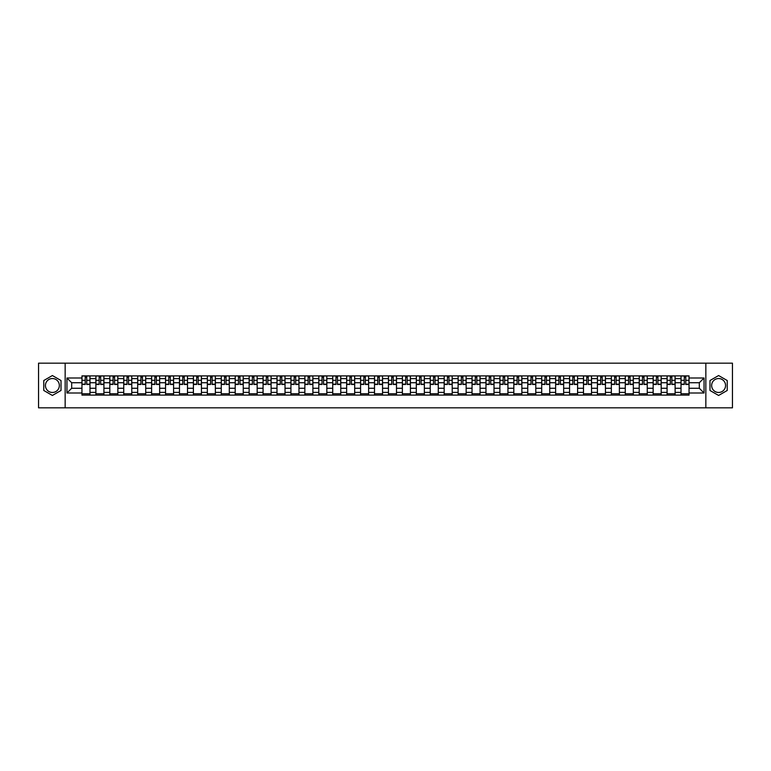 <?xml version="1.0" encoding="UTF-8"?>
<svg xmlns="http://www.w3.org/2000/svg" width="771" height="771" viewBox="0 0 771 771"><rect width="100%" height="100%" fill="white"/><g stroke="black" fill="none" stroke-linecap="round" stroke-linejoin="round"><path stroke-width="1.16" d="M52.389 392.468A6.968 6.968 0 0 1 45.431 385.5A6.968 6.968 0 0 1 52.389 378.532A6.968 6.968 0 0 1 59.357 385.5A6.968 6.968 0 0 1 52.389 392.468M718.611 392.468A6.968 6.968 0 0 1 711.643 385.5A6.968 6.968 0 0 1 718.611 378.532A6.968 6.968 0 0 1 725.569 385.5A6.968 6.968 0 0 1 718.611 392.468M705.841 407.83L732.45 407.83L732.45 363.17L38.55 363.17L38.55 407.83L705.841 407.83L705.841 363.17M95.883 395.099L95.883 378.619L89.985 378.619L89.985 395.099M89.985 378.619L89.985 375.901M95.883 378.619L95.883 375.901M103.921 375.901L103.921 395.099M109.819 395.099L109.819 375.901M117.857 375.901L117.857 395.099M123.746 395.099L123.746 375.901M131.783 375.901L131.783 395.099M137.681 395.099L137.681 375.901M145.719 375.901L145.719 395.099M151.608 395.099L151.608 375.901M159.645 375.901L159.645 395.099M165.543 395.099L165.543 375.901M173.581 375.901L173.581 395.099M179.47 395.099L179.47 375.901M187.507 375.901L187.507 395.099M193.405 395.099L193.405 375.901M201.443 375.901L201.443 395.099M207.341 395.099L207.341 375.901M215.369 375.901L215.369 395.099M221.267 395.099L221.267 375.901M229.305 375.901L229.305 395.099M235.203 395.099L235.203 375.901M243.241 375.901L243.241 395.099M249.129 395.099L249.129 375.901M257.167 375.901L257.167 395.099M263.065 395.099L263.065 375.901M271.103 375.901L271.103 395.099M276.991 395.099L276.991 375.901M285.029 375.901L285.029 395.099M290.927 395.099L290.927 375.901M298.965 375.901L298.965 395.099M304.853 395.099L304.853 375.901M312.891 375.901L312.891 395.099M318.789 395.099L318.789 375.901M326.827 375.901L326.827 395.099M332.725 395.099L332.725 375.901M340.763 375.901L340.763 395.099M346.651 395.099L346.651 375.901M354.689 375.901L354.689 395.099M360.587 395.099L360.587 375.901M368.625 375.901L368.625 395.099M374.513 395.099L374.513 375.901M382.551 375.901L382.551 395.099M388.449 395.099L388.449 375.901M396.487 375.901L396.487 395.099M402.375 395.099L402.375 375.901M410.413 375.901L410.413 395.099M416.311 395.099L416.311 375.901M424.349 375.901L424.349 395.099M430.237 395.099L430.237 375.901M438.275 375.901L438.275 395.099M444.173 395.099L444.173 375.901M452.211 375.901L452.211 395.099M458.109 395.099L458.109 375.901M466.147 375.901L466.147 395.099M472.035 395.099L472.035 375.901M480.073 375.901L480.073 395.099M485.971 395.099L485.971 375.901M494.009 375.901L494.009 395.099M499.897 395.099L499.897 375.901M507.935 375.901L507.935 395.099M513.833 395.099L513.833 375.901M521.871 375.901L521.871 395.099M527.759 395.099L527.759 375.901M535.797 375.901L535.797 395.099M541.695 395.099L541.695 375.901M549.733 375.901L549.733 395.099M555.631 395.099L555.631 375.901M563.659 375.901L563.659 395.099M569.557 395.099L569.557 375.901M577.595 375.901L577.595 395.099M583.493 395.099L583.493 375.901M591.53 375.901L591.53 395.099M597.419 395.099L597.419 375.901M605.457 375.901L605.457 395.099M611.355 395.099L611.355 375.901M619.392 375.901L619.392 395.099M625.281 395.099L625.281 375.901M633.319 375.901L633.319 395.099M639.217 395.099L639.217 375.901M647.255 375.901L647.255 395.099M653.143 395.099L653.143 375.901M661.181 375.901L661.181 395.099M667.079 395.099L667.079 375.901M675.117 375.901L675.117 395.099M681.015 395.099L681.015 375.901M681.015 388.266L675.117 388.266M667.079 388.266L661.181 388.266M653.143 388.266L647.255 388.266M639.217 388.266L633.319 388.266M625.281 388.266L619.392 388.266M611.355 388.266L605.457 388.266M597.419 388.266L591.53 388.266M583.493 388.266L577.595 388.266M569.557 388.266L563.659 388.266M555.631 388.266L549.733 388.266M541.695 388.266L535.797 388.266M527.759 388.266L521.871 388.266M513.833 388.266L507.935 388.266M499.897 388.266L494.009 388.266M485.971 388.266L480.073 388.266M472.035 388.266L466.147 388.266M458.109 388.266L452.211 388.266M444.173 388.266L438.275 388.266M430.237 388.266L424.349 388.266M416.311 388.266L410.413 388.266M402.375 388.266L396.487 388.266M388.449 388.266L382.551 388.266M374.513 388.266L368.625 388.266M360.587 388.266L354.689 388.266M346.651 388.266L340.763 388.266M332.725 388.266L326.827 388.266M318.789 388.266L312.891 388.266M304.853 388.266L298.965 388.266M290.927 388.266L285.029 388.266M276.991 388.266L271.103 388.266M263.065 388.266L257.167 388.266M249.129 388.266L243.241 388.266M235.203 388.266L229.305 388.266M221.267 388.266L215.369 388.266M207.341 388.266L201.443 388.266M193.405 388.266L187.507 388.266M179.47 388.266L173.581 388.266M165.543 388.266L159.645 388.266M151.608 388.266L145.719 388.266M137.681 388.266L131.783 388.266M123.746 388.266L117.857 388.266M109.819 388.266L103.921 388.266M95.883 388.266L89.985 388.266M681.015 382.734L675.117 382.734M667.079 382.734L661.181 382.734M653.143 382.734L647.255 382.734M639.217 382.734L633.319 382.734M625.281 382.734L619.392 382.734M611.355 382.734L605.457 382.734M597.419 382.734L591.53 382.734M583.493 382.734L577.595 382.734M569.557 382.734L563.659 382.734M555.631 382.734L549.733 382.734M541.695 382.734L535.797 382.734M527.759 382.734L521.871 382.734M513.833 382.734L507.935 382.734M499.897 382.734L494.009 382.734M485.971 382.734L480.073 382.734M472.035 382.734L466.147 382.734M458.109 382.734L452.211 382.734M444.173 382.734L438.275 382.734M430.237 382.734L424.349 382.734M416.311 382.734L410.413 382.734M402.375 382.734L396.487 382.734M388.449 382.734L382.551 382.734M374.513 382.734L368.625 382.734M360.587 382.734L354.689 382.734M346.651 382.734L340.763 382.734M332.725 382.734L326.827 382.734M318.789 382.734L312.891 382.734M304.853 382.734L298.965 382.734M290.927 382.734L285.029 382.734M276.991 382.734L271.103 382.734M263.065 382.734L257.167 382.734M249.129 382.734L243.241 382.734M235.203 382.734L229.305 382.734M221.267 382.734L215.369 382.734M207.341 382.734L201.443 382.734M193.405 382.734L187.507 382.734M179.47 382.734L173.581 382.734M165.543 382.734L159.645 382.734M151.608 382.734L145.719 382.734M137.681 382.734L131.783 382.734M123.746 382.734L117.857 382.734M109.819 382.734L103.921 382.734M95.883 382.734L89.985 382.734M71.684 388.266L81.948 388.266L81.948 382.734L71.684 382.734L71.684 388.266L66.952 392.998L66.952 378.002L81.948 378.002L81.948 382.734M689.052 382.734L689.052 388.266L699.316 388.266L699.316 382.734L689.052 382.734L689.052 375.901L81.948 375.901L81.948 378.002M689.052 378.002L704.048 378.002L704.048 392.998L689.052 392.998L689.052 388.266M81.948 388.266L81.948 395.099L689.052 395.099L689.052 392.998M81.948 392.998L66.952 392.998M65.159 407.83L65.159 363.17M61.015 380.527L52.389 375.544L43.774 380.527L43.774 390.473L52.389 395.456L61.015 390.473L61.015 380.527M727.226 380.527L718.611 375.544L709.985 380.527L709.985 390.473L718.611 395.456L727.226 390.473L727.226 380.527M89.985 393.759L81.948 393.759M85.215 377.241L86.728 377.241M103.921 393.759L95.883 393.759M99.141 377.241L100.664 377.241M117.857 393.759L109.819 393.759M113.077 377.241L114.59 377.241M131.783 393.759L123.746 393.759M127.003 377.241L128.526 377.241M145.719 393.759L137.681 393.759M140.939 377.241L142.452 377.241M159.645 393.759L151.608 393.759M154.865 377.241L156.388 377.241M173.581 393.759L165.543 393.759M168.801 377.241L170.324 377.241M187.507 393.759L179.47 393.759M182.737 377.241L184.25 377.241M201.443 393.759L193.405 393.759M196.663 377.241L198.186 377.241M215.369 393.759L207.341 393.759M210.599 377.241L212.112 377.241M229.305 393.759L221.267 393.759M224.525 377.241L226.048 377.241M243.241 393.759L235.203 393.759M238.461 377.241L239.974 377.241M257.167 393.759L249.129 393.759M252.387 377.241L253.91 377.241M271.103 393.759L263.065 393.759M266.323 377.241L267.845 377.241M285.029 393.759L276.991 393.759M280.259 377.241L281.772 377.241M298.965 393.759L290.927 393.759M294.185 377.241L295.707 377.241M312.891 393.759L304.853 393.759M308.121 377.241L309.634 377.241M326.827 393.759L318.789 393.759M322.047 377.241L323.569 377.241M340.763 393.759L332.725 393.759M335.983 377.241L337.496 377.241M354.689 393.759L346.651 393.759M349.909 377.241L351.431 377.241M368.625 393.759L360.587 393.759M363.845 377.241L365.358 377.241M382.551 393.759L374.513 393.759M377.771 377.241L379.293 377.241M396.487 393.759L388.449 393.759M391.707 377.241L393.229 377.241M410.413 393.759L402.375 393.759M405.642 377.241L407.155 377.241M424.349 393.759L416.311 393.759M419.569 377.241L421.091 377.241M438.275 393.759L430.237 393.759M433.504 377.241L435.017 377.241M452.211 393.759L444.173 393.759M447.431 377.241L448.953 377.241M466.147 393.759L458.109 393.759M461.366 377.241L462.879 377.241M480.073 393.759L472.035 393.759M475.293 377.241L476.815 377.241M494.009 393.759L485.971 393.759M489.228 377.241L490.741 377.241M507.935 393.759L499.897 393.759M503.155 377.241L504.677 377.241M521.871 393.759L513.833 393.759M517.09 377.241L518.613 377.241M535.797 393.759L527.759 393.759M531.026 377.241L532.539 377.241M549.733 393.759L541.695 393.759M544.952 377.241L546.475 377.241M563.659 393.759L555.631 393.759M558.888 377.241L560.401 377.241M577.595 393.759L569.557 393.759M572.814 377.241L574.337 377.241M591.53 393.759L583.493 393.759M586.75 377.241L588.263 377.241M605.457 393.759L597.419 393.759M600.676 377.241L602.199 377.241M619.392 393.759L611.355 393.759M614.612 377.241L616.135 377.241M633.319 393.759L625.281 393.759M628.548 377.241L630.061 377.241M647.255 393.759L639.217 393.759M642.474 377.241L643.997 377.241M661.181 393.759L653.143 393.759M656.41 377.241L657.923 377.241M675.117 393.759L667.079 393.759M670.336 377.241L671.859 377.241M689.052 393.759L681.015 393.759M684.272 377.241L685.785 377.241M66.952 378.002L71.684 382.734M699.316 388.266L704.048 392.998M699.316 382.734L704.048 378.002M86.728 384.469L86.728 375.988L89.947 375.988L89.947 384.469L86.728 384.469M85.215 377.154L86.728 377.154M88.029 375.988L81.996 375.988L81.996 384.469L85.215 384.469L85.215 375.988L83.914 375.988M100.664 384.469L100.664 375.988L103.873 375.988L103.873 384.469L100.664 384.469M99.141 377.154L100.664 377.154M101.955 375.988L95.932 375.988L95.932 384.469L99.141 384.469L99.141 375.988L97.85 375.988M114.59 384.469L114.59 375.988L117.809 375.988L117.809 384.469L114.59 384.469M113.077 377.154L114.59 377.154M115.891 375.988L109.858 375.988L109.858 384.469L113.077 384.469L113.077 375.988L111.776 375.988M128.526 384.469L128.526 375.988L131.735 375.988L131.735 384.469L128.526 384.469M127.003 377.154L128.526 377.154M129.817 375.988L123.794 375.988L123.794 384.469L127.003 384.469L127.003 375.988L125.712 375.988M142.452 384.469L142.452 375.988L145.671 375.988L145.671 384.469L142.452 384.469M140.939 377.154L142.452 377.154M143.753 375.988L137.72 375.988L137.72 384.469L140.939 384.469L140.939 375.988L139.647 375.988M156.388 384.469L156.388 375.988L159.607 375.988L159.607 384.469L156.388 384.469M154.865 377.154L156.388 377.154M157.679 375.988L151.656 375.988L151.656 384.469L154.865 384.469L154.865 375.988L153.574 375.988M170.324 384.469L170.324 375.988L173.533 375.988L173.533 384.469L170.324 384.469M168.801 377.154L170.324 377.154M171.615 375.988L165.582 375.988L165.582 384.469L168.801 384.469L168.801 375.988L167.509 375.988M184.25 384.469L184.25 375.988L187.469 375.988L187.469 384.469L184.25 384.469M182.737 377.154L184.25 377.154M185.551 375.988L179.518 375.988L179.518 384.469L182.737 384.469L182.737 375.988L181.436 375.988M198.186 384.469L198.186 375.988L201.395 375.988L201.395 384.469L198.186 384.469M196.663 377.154L198.186 377.154M199.477 375.988L193.454 375.988L193.454 384.469L196.663 384.469L196.663 375.988L195.371 375.988M212.112 384.469L212.112 375.988L215.331 375.988L215.331 384.469L212.112 384.469M210.599 377.154L212.112 377.154M213.413 375.988L207.38 375.988L207.38 384.469L210.599 384.469L210.599 375.988L209.298 375.988M226.048 384.469L226.048 375.988L229.257 375.988L229.257 384.469L226.048 384.469M224.525 377.154L226.048 377.154M227.339 375.988L221.316 375.988L221.316 384.469L224.525 384.469L224.525 375.988L223.233 375.988M239.974 384.469L239.974 375.988L243.193 375.988L243.193 384.469L239.974 384.469M238.461 377.154L239.974 377.154M241.275 375.988L235.242 375.988L235.242 384.469L238.461 384.469L238.461 375.988L237.16 375.988M253.91 384.469L253.91 375.988L257.129 375.988L257.129 384.469L253.91 384.469M252.387 377.154L253.91 377.154M255.201 375.988L249.178 375.988L249.178 384.469L252.387 384.469L252.387 375.988L251.095 375.988M267.845 384.469L267.845 375.988L271.055 375.988L271.055 384.469L267.845 384.469M266.323 377.154L267.845 377.154M269.137 375.988L263.104 375.988L263.104 384.469L266.323 384.469L266.323 375.988L265.031 375.988M281.772 384.469L281.772 375.988L284.991 375.988L284.991 384.469L281.772 384.469M280.259 377.154L281.772 377.154M283.063 375.988L277.04 375.988L277.04 384.469L280.259 384.469L280.259 375.988L278.957 375.988M295.707 384.469L295.707 375.988L298.917 375.988L298.917 384.469L295.707 384.469M294.185 377.154L295.707 377.154M296.999 375.988L290.975 375.988L290.975 384.469L294.185 384.469L294.185 375.988L292.893 375.988M309.634 384.469L309.634 375.988L312.853 375.988L312.853 384.469L309.634 384.469M308.121 377.154L309.634 377.154M310.935 375.988L304.902 375.988L304.902 384.469L308.121 384.469L308.121 375.988L306.819 375.988M323.569 384.469L323.569 375.988L326.779 375.988L326.779 384.469L323.569 384.469M322.047 377.154L323.569 377.154M324.861 375.988L318.837 375.988L318.837 384.469L322.047 384.469L322.047 375.988L320.755 375.988M337.496 384.469L337.496 375.988L340.715 375.988L340.715 384.469L337.496 384.469M335.983 377.154L337.496 377.154M338.797 375.988L332.764 375.988L332.764 384.469L335.983 384.469L335.983 375.988L334.681 375.988M351.431 384.469L351.431 375.988L354.641 375.988L354.641 384.469L351.431 384.469M349.909 377.154L351.431 377.154M352.723 375.988L346.699 375.988L346.699 384.469L349.909 384.469L349.909 375.988L348.617 375.988M365.358 384.469L365.358 375.988L368.577 375.988L368.577 384.469L365.358 384.469M363.845 377.154L365.358 377.154M366.659 375.988L360.626 375.988L360.626 384.469L363.845 384.469L363.845 375.988L362.553 375.988M379.293 384.469L379.293 375.988L382.512 375.988L382.512 384.469L379.293 384.469M377.771 377.154L379.293 377.154M380.585 375.988L374.561 375.988L374.561 384.469L377.771 384.469L377.771 375.988L376.479 375.988M393.229 384.469L393.229 375.988L396.439 375.988L396.439 384.469L393.229 384.469M391.707 377.154L393.229 377.154M394.521 375.988L388.488 375.988L388.488 384.469L391.707 384.469L391.707 375.988L390.415 375.988M407.155 384.469L407.155 375.988L410.374 375.988L410.374 384.469L407.155 384.469M405.642 377.154L407.155 377.154M408.447 375.988L402.423 375.988L402.423 384.469L405.642 384.469L405.642 375.988L404.341 375.988M421.091 384.469L421.091 375.988L424.301 375.988L424.301 384.469L421.091 384.469M419.569 377.154L421.091 377.154M422.383 375.988L416.359 375.988L416.359 384.469L419.569 384.469L419.569 375.988L418.277 375.988M435.017 384.469L435.017 375.988L438.236 375.988L438.236 384.469L435.017 384.469M433.504 377.154L435.017 377.154M436.319 375.988L430.285 375.988L430.285 384.469L433.504 384.469L433.504 375.988L432.203 375.988M448.953 384.469L448.953 375.988L452.163 375.988L452.163 384.469L448.953 384.469M447.431 377.154L448.953 377.154M450.245 375.988L444.221 375.988L444.221 384.469L447.431 384.469L447.431 375.988L446.139 375.988M462.879 384.469L462.879 375.988L466.098 375.988L466.098 384.469L462.879 384.469M461.366 377.154L462.879 377.154M464.181 375.988L458.147 375.988L458.147 384.469L461.366 384.469L461.366 375.988L460.065 375.988M476.815 384.469L476.815 375.988L480.025 375.988L480.025 384.469L476.815 384.469M475.293 377.154L476.815 377.154M478.107 375.988L472.083 375.988L472.083 384.469L475.293 384.469L475.293 375.988L474.001 375.988M490.741 384.469L490.741 375.988L493.96 375.988L493.96 384.469L490.741 384.469M489.228 377.154L490.741 377.154M492.043 375.988L486.009 375.988L486.009 384.469L489.228 384.469L489.228 375.988L487.937 375.988M504.677 384.469L504.677 375.988L507.896 375.988L507.896 384.469L504.677 384.469M503.155 377.154L504.677 377.154M505.969 375.988L499.945 375.988L499.945 384.469L503.155 384.469L503.155 375.988L501.863 375.988M518.613 384.469L518.613 375.988L521.822 375.988L521.822 384.469L518.613 384.469M517.09 377.154L518.613 377.154M519.905 375.988L513.872 375.988L513.872 384.469L517.09 384.469L517.09 375.988L515.799 375.988M532.539 384.469L532.539 375.988L535.758 375.988L535.758 384.469L532.539 384.469M531.026 377.154L532.539 377.154M533.84 375.988L527.807 375.988L527.807 384.469L531.026 384.469L531.026 375.988L529.725 375.988M546.475 384.469L546.475 375.988L549.684 375.988L549.684 384.469L546.475 384.469M544.952 377.154L546.475 377.154M547.767 375.988L541.743 375.988L541.743 384.469L544.952 384.469L544.952 375.988L543.661 375.988M560.401 384.469L560.401 375.988L563.62 375.988L563.62 384.469L560.401 384.469M558.888 377.154L560.401 377.154M561.702 375.988L555.669 375.988L555.669 384.469L558.888 384.469L558.888 375.988L557.587 375.988M574.337 384.469L574.337 375.988L577.546 375.988L577.546 384.469L574.337 384.469M572.814 377.154L574.337 377.154M575.629 375.988L569.605 375.988L569.605 384.469L572.814 384.469L572.814 375.988L571.523 375.988M588.263 384.469L588.263 375.988L591.482 375.988L591.482 384.469L588.263 384.469M586.75 377.154L588.263 377.154M589.564 375.988L583.531 375.988L583.531 384.469L586.75 384.469L586.75 375.988L585.449 375.988M602.199 384.469L602.199 375.988L605.418 375.988L605.418 384.469L602.199 384.469M600.676 377.154L602.199 377.154M603.491 375.988L597.467 375.988L597.467 384.469L600.676 384.469L600.676 375.988L599.385 375.988M616.135 384.469L616.135 375.988L619.344 375.988L619.344 384.469L616.135 384.469M614.612 377.154L616.135 377.154M617.426 375.988L611.393 375.988L611.393 384.469L614.612 384.469L614.612 375.988L613.321 375.988M630.061 384.469L630.061 375.988L633.28 375.988L633.28 384.469L630.061 384.469M628.548 377.154L630.061 377.154M631.353 375.988L625.329 375.988L625.329 384.469L628.548 384.469L628.548 375.988L627.247 375.988M643.997 384.469L643.997 375.988L647.206 375.988L647.206 384.469L643.997 384.469M642.474 377.154L643.997 377.154M645.288 375.988L639.265 375.988L639.265 384.469L642.474 384.469L642.474 375.988L641.183 375.988M657.923 384.469L657.923 375.988L661.142 375.988L661.142 384.469L657.923 384.469M656.41 377.154L657.923 377.154M659.224 375.988L653.191 375.988L653.191 384.469L656.41 384.469L656.41 375.988L655.109 375.988M671.859 384.469L671.859 375.988L675.068 375.988L675.068 384.469L671.859 384.469M670.336 377.154L671.859 377.154M673.15 375.988L667.127 375.988L667.127 384.469L670.336 384.469L670.336 375.988L669.045 375.988M685.785 384.469L685.785 375.988L689.004 375.988L689.004 384.469L685.785 384.469M684.272 377.154L685.785 377.154M687.086 375.988L681.053 375.988L681.053 384.469L684.272 384.469L684.272 375.988L682.971 375.988M667.079 378.619L661.181 378.619M653.143 378.619L647.255 378.619M639.217 378.619L633.319 378.619M625.281 378.619L619.392 378.619M611.355 378.619L605.457 378.619M597.419 378.619L591.53 378.619M583.493 378.619L577.595 378.619M569.557 378.619L563.659 378.619M555.631 378.619L549.733 378.619M541.695 378.619L535.797 378.619M527.759 378.619L521.871 378.619M513.833 378.619L507.935 378.619M499.897 378.619L494.009 378.619M485.971 378.619L480.073 378.619M472.035 378.619L466.147 378.619M458.109 378.619L452.211 378.619M444.173 378.619L438.275 378.619M430.237 378.619L424.349 378.619M416.311 378.619L410.413 378.619M402.375 378.619L396.487 378.619M388.449 378.619L382.551 378.619M374.513 378.619L368.625 378.619M360.587 378.619L354.689 378.619M346.651 378.619L340.763 378.619M332.725 378.619L326.827 378.619M318.789 378.619L312.891 378.619M304.853 378.619L298.965 378.619M290.927 378.619L285.029 378.619M276.991 378.619L271.103 378.619M263.065 378.619L257.167 378.619M249.129 378.619L243.241 378.619M235.203 378.619L229.305 378.619M221.267 378.619L215.369 378.619M207.341 378.619L201.443 378.619M193.405 378.619L187.507 378.619M179.47 378.619L173.581 378.619M165.543 378.619L159.645 378.619M151.608 378.619L145.719 378.619M137.681 378.619L131.783 378.619M123.746 378.619L117.857 378.619M109.819 378.619L103.921 378.619M681.015 378.619L675.117 378.619M667.079 392.381L661.181 392.381M653.143 392.381L647.255 392.381M639.217 392.381L633.319 392.381M625.281 392.381L619.392 392.381M611.355 392.381L605.457 392.381M597.419 392.381L591.53 392.381M583.493 392.381L577.595 392.381M569.557 392.381L563.659 392.381M555.631 392.381L549.733 392.381M541.695 392.381L535.797 392.381M527.759 392.381L521.871 392.381M513.833 392.381L507.935 392.381M499.897 392.381L494.009 392.381M485.971 392.381L480.073 392.381M472.035 392.381L466.147 392.381M458.109 392.381L452.211 392.381M444.173 392.381L438.275 392.381M430.237 392.381L424.349 392.381M416.311 392.381L410.413 392.381M402.375 392.381L396.487 392.381M388.449 392.381L382.551 392.381M374.513 392.381L368.625 392.381M360.587 392.381L354.689 392.381M346.651 392.381L340.763 392.381M332.725 392.381L326.827 392.381M318.789 392.381L312.891 392.381M304.853 392.381L298.965 392.381M290.927 392.381L285.029 392.381M276.991 392.381L271.103 392.381M263.065 392.381L257.167 392.381M249.129 392.381L243.241 392.381M235.203 392.381L229.305 392.381M221.267 392.381L215.369 392.381M207.341 392.381L201.443 392.381M193.405 392.381L187.507 392.381M179.47 392.381L173.581 392.381M165.543 392.381L159.645 392.381M151.608 392.381L145.719 392.381M137.681 392.381L131.783 392.381M123.746 392.381L117.857 392.381M109.819 392.381L103.921 392.381M95.883 392.381L89.985 392.381M681.015 392.381L675.117 392.381M86.728 384.17L89.947 384.17M86.728 380.325L89.947 380.325M81.996 384.17L85.215 384.17M81.996 380.325L85.215 380.325M100.664 384.17L103.873 384.17M100.664 380.325L103.873 380.325M95.932 384.17L99.141 384.17M95.932 380.325L99.141 380.325M114.59 384.17L117.809 384.17M114.59 380.325L117.809 380.325M109.858 384.17L113.077 384.17M109.858 380.325L113.077 380.325M128.526 384.17L131.735 384.17M128.526 380.325L131.735 380.325M123.794 384.17L127.003 384.17M123.794 380.325L127.003 380.325M142.452 384.17L145.671 384.17M142.452 380.325L145.671 380.325M137.72 384.17L140.939 384.17M137.72 380.325L140.939 380.325M156.388 384.17L159.607 384.17M156.388 380.325L159.607 380.325M151.656 384.17L154.865 384.17M151.656 380.325L154.865 380.325M170.324 384.17L173.533 384.17M170.324 380.325L173.533 380.325M165.582 384.17L168.801 384.17M165.582 380.325L168.801 380.325M184.25 384.17L187.469 384.17M184.25 380.325L187.469 380.325M179.518 384.17L182.737 384.17M179.518 380.325L182.737 380.325M198.186 384.17L201.395 384.17M198.186 380.325L201.395 380.325M193.454 384.17L196.663 384.17M193.454 380.325L196.663 380.325M212.112 384.17L215.331 384.17M212.112 380.325L215.331 380.325M207.38 384.17L210.599 384.17M207.38 380.325L210.599 380.325M226.048 384.17L229.257 384.17M226.048 380.325L229.257 380.325M221.316 384.17L224.525 384.17M221.316 380.325L224.525 380.325M239.974 384.17L243.193 384.17M239.974 380.325L243.193 380.325M235.242 384.17L238.461 384.17M235.242 380.325L238.461 380.325M253.91 384.17L257.129 384.17M253.91 380.325L257.129 380.325M249.178 384.17L252.387 384.17M249.178 380.325L252.387 380.325M267.845 384.17L271.055 384.17M267.845 380.325L271.055 380.325M263.104 384.17L266.323 384.17M263.104 380.325L266.323 380.325M281.772 384.17L284.991 384.17M281.772 380.325L284.991 380.325M277.04 384.17L280.259 384.17M277.04 380.325L280.259 380.325M295.707 384.17L298.917 384.17M295.707 380.325L298.917 380.325M290.975 384.17L294.185 384.17M290.975 380.325L294.185 380.325M309.634 384.17L312.853 384.17M309.634 380.325L312.853 380.325M304.902 384.17L308.121 384.17M304.902 380.325L308.121 380.325M323.569 384.17L326.779 384.17M323.569 380.325L326.779 380.325M318.837 384.17L322.047 384.17M318.837 380.325L322.047 380.325M337.496 384.17L340.715 384.17M337.496 380.325L340.715 380.325M332.764 384.17L335.983 384.17M332.764 380.325L335.983 380.325M351.431 384.17L354.641 384.17M351.431 380.325L354.641 380.325M346.699 384.17L349.909 384.17M346.699 380.325L349.909 380.325M365.358 384.17L368.577 384.17M365.358 380.325L368.577 380.325M360.626 384.17L363.845 384.17M360.626 380.325L363.845 380.325M379.293 384.17L382.512 384.17M379.293 380.325L382.512 380.325M374.561 384.17L377.771 384.17M374.561 380.325L377.771 380.325M393.229 384.17L396.439 384.17M393.229 380.325L396.439 380.325M388.488 384.17L391.707 384.17M388.488 380.325L391.707 380.325M407.155 384.17L410.374 384.17M407.155 380.325L410.374 380.325M402.423 384.17L405.642 384.17M402.423 380.325L405.642 380.325M421.091 384.17L424.301 384.17M421.091 380.325L424.301 380.325M416.359 384.17L419.569 384.17M416.359 380.325L419.569 380.325M435.017 384.17L438.236 384.17M435.017 380.325L438.236 380.325M430.285 384.17L433.504 384.17M430.285 380.325L433.504 380.325M448.953 384.17L452.163 384.17M448.953 380.325L452.163 380.325M444.221 384.17L447.431 384.17M444.221 380.325L447.431 380.325M462.879 384.17L466.098 384.17M462.879 380.325L466.098 380.325M458.147 384.17L461.366 384.17M458.147 380.325L461.366 380.325M476.815 384.17L480.025 384.17M476.815 380.325L480.025 380.325M472.083 384.17L475.293 384.17M472.083 380.325L475.293 380.325M490.741 384.17L493.96 384.17M490.741 380.325L493.96 380.325M486.009 384.17L489.228 384.17M486.009 380.325L489.228 380.325M504.677 384.17L507.896 384.17M504.677 380.325L507.896 380.325M499.945 384.17L503.155 384.17M499.945 380.325L503.155 380.325M518.613 384.17L521.822 384.17M518.613 380.325L521.822 380.325M513.872 384.17L517.09 384.17M513.872 380.325L517.09 380.325M532.539 384.17L535.758 384.17M532.539 380.325L535.758 380.325M527.807 384.17L531.026 384.17M527.807 380.325L531.026 380.325M546.475 384.17L549.684 384.17M546.475 380.325L549.684 380.325M541.743 384.17L544.952 384.17M541.743 380.325L544.952 380.325M560.401 384.17L563.62 384.17M560.401 380.325L563.62 380.325M555.669 384.17L558.888 384.17M555.669 380.325L558.888 380.325M574.337 384.17L577.546 384.17M574.337 380.325L577.546 380.325M569.605 384.17L572.814 384.17M569.605 380.325L572.814 380.325M588.263 384.17L591.482 384.17M588.263 380.325L591.482 380.325M583.531 384.17L586.75 384.17M583.531 380.325L586.75 380.325M602.199 384.17L605.418 384.17M602.199 380.325L605.418 380.325M597.467 384.17L600.676 384.17M597.467 380.325L600.676 380.325M616.135 384.17L619.344 384.17M616.135 380.325L619.344 380.325M611.393 384.17L614.612 384.17M611.393 380.325L614.612 380.325M630.061 384.17L633.28 384.17M630.061 380.325L633.28 380.325M625.329 384.17L628.548 384.17M625.329 380.325L628.548 380.325M643.997 384.17L647.206 384.17M643.997 380.325L647.206 380.325M639.265 384.17L642.474 384.17M639.265 380.325L642.474 380.325M657.923 384.17L661.142 384.17M657.923 380.325L661.142 380.325M653.191 384.17L656.41 384.17M653.191 380.325L656.41 380.325M671.859 384.17L675.068 384.17M671.859 380.325L675.068 380.325M667.127 384.17L670.336 384.17M667.127 380.325L670.336 380.325M685.785 384.17L689.004 384.17M685.785 380.325L689.004 380.325M681.053 384.17L684.272 384.17M681.053 380.325L684.272 380.325"/></g></svg>
